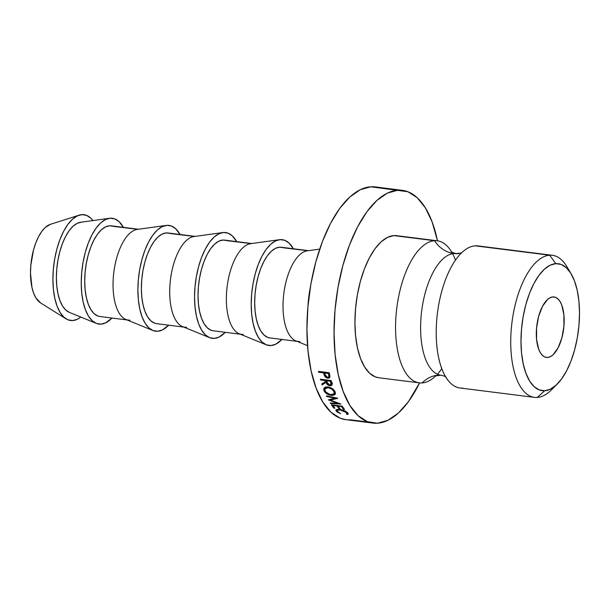 <?xml version="1.0" encoding="UTF-8"?>
<svg xmlns="http://www.w3.org/2000/svg" width="610" height="610" viewBox="0 0 610 610"><rect width="100%" height="100%" fill="white"/><g stroke="black" fill="none" stroke-linecap="round" stroke-linejoin="round"><path stroke-width="0.91" d="M480.566 246.509A71.599 31.743 97.2 0 0 475.175 245.83A71.599 31.743 97.2 0 0 454.473 261.583A71.599 31.743 97.2 0 0 441.175 366.923A71.599 31.743 97.2 0 0 462.731 388.067M435.99 375.646A71.599 31.743 -82.8 0 1 422.089 382.943A71.599 31.743 -82.8 0 1 396.164 313.952A71.599 31.743 -82.8 0 1 434.533 240.714A71.599 31.743 -82.8 0 1 437.263 240.79L396.614 235.666A71.599 31.743 97.2 0 0 393.885 235.59L434.533 240.714A30.47 27.214 -93.8 0 0 453.954 253.516A61.282 27.168 97.2 0 0 421.518 312.274A61.282 27.168 97.2 0 0 439.81 374.99A61.282 27.168 -82.8 0 1 421.518 312.274A61.282 27.168 -82.8 0 1 453.954 253.516A30.47 27.214 -93.8 0 0 458.682 253.653M571.112 273.768L566.827 266.555A71.599 31.743 97.2 0 0 549.694 255.216L555.801 263.642A63.981 28.365 -82.8 0 1 571.112 273.768A63.981 28.365 -82.8 0 1 578.387 330.734A63.981 28.365 -82.8 0 1 557.212 384.117A63.981 28.365 -82.8 0 1 544.684 390.743L537.25 397.453A71.599 31.743 97.2 0 0 551.265 390.042L557.212 384.117M547.597 357.452A30.47 13.504 -82.8 0 1 546.438 357.422A30.47 13.504 -82.8 0 1 536.693 326.8A30.47 13.504 -82.8 0 1 552.889 296.925L555.512 297.329L557.921 298.885L560.041 301.523L561.787 305.152L563.892 314.775L563.922 326.289L561.863 337.932L558.043 347.952L553.034 354.806L550.312 356.697L547.597 357.452L544.974 357.048L542.564 355.493L540.445 352.854L538.699 349.233L536.594 339.61L536.564 328.096L538.622 316.445L542.442 306.433L547.452 299.579L550.174 297.688L552.889 296.925A30.47 13.504 -82.8 0 1 554.055 296.963A30.47 13.504 -82.8 0 1 563.792 327.585A30.47 13.504 -82.8 0 1 547.597 357.452L545.302 357.163L547.597 357.452M437.263 240.79A71.599 31.743 -82.8 0 1 451.583 251.907M452.589 253.684A71.599 31.743 -82.8 0 1 455.472 260.119M441.792 368.661A71.599 31.743 -82.8 0 1 437.4 374.182M368.638 422.105L350.376 419.802L368.638 422.105M397.857 190.198A117.303 52.002 -82.8 0 1 402.325 190.328A117.303 52.002 -82.8 0 1 437.484 240.82L432.109 221.857L425.399 207.896L417.232 197.731L407.938 191.753L370.758 186.782L397.857 190.198L387.388 193.111L376.927 200.4L366.885 211.769L357.635 226.783L349.545 244.877L342.911 265.342L338.001 287.394L335.004 310.193L334.028 332.854L335.111 354.517L338.214 374.334L343.216 391.559L349.934 405.52L358.093 415.684L367.395 421.662L377.468 423.218A117.303 52.002 -82.8 0 1 373 423.088A117.303 52.002 -82.8 0 1 335.485 305.198A117.303 52.002 -82.8 0 1 397.857 190.198M419.581 382.897A117.303 52.002 -82.8 0 1 377.468 423.218L387.937 420.298L398.399 413.016L408.448 401.647L419.581 382.897M402.325 190.328L375.234 186.912A117.303 52.002 97.2 0 0 370.758 186.782L379.595 187.895M308.431 250.664L281.294 247.241A45.704 20.26 97.2 0 0 279.555 247.195L307.791 250.748L283.482 247.797M280.219 239.623A53.322 23.637 -82.8 0 1 293.379 248.766L289.026 243.054L284.801 240.332L280.219 239.623L275.461 240.95L270.703 244.259L266.135 249.429L261.934 256.253L258.259 264.481L255.239 273.783L253.013 283.81L251.648 294.173L251.206 304.474L251.694 314.318L253.104 323.323L255.384 331.154L258.434 337.498L262.14 342.118L266.372 344.841L270.954 345.542A53.322 23.637 -82.8 0 1 266.189 344.764A53.322 23.637 -82.8 0 1 252.128 289.628A53.322 23.637 -82.8 0 1 279.426 239.707A53.322 23.637 -82.8 0 1 280.219 239.623M281.95 339.45A53.322 23.637 -82.8 0 1 270.954 345.542L275.712 344.223L281.95 339.45M251.777 243.52L224.64 240.104A45.704 20.26 97.2 0 0 222.902 240.05L251.137 243.611L226.828 240.66M223.565 232.486A53.322 23.637 -82.8 0 1 236.718 241.629L232.372 235.91L228.14 233.195L223.565 232.486L218.799 233.813L214.049 237.122L209.482 242.292L205.28 249.116L201.597 257.344L198.585 266.646L196.351 276.665L194.994 287.028L194.544 297.329L195.04 307.181L196.45 316.186L198.723 324.017L201.78 330.361L205.486 334.981L209.71 337.696L214.293 338.405A53.322 23.637 -82.8 0 1 209.535 337.627A53.322 23.637 -82.8 0 1 195.475 282.491A53.322 23.637 -82.8 0 1 222.772 232.57A53.322 23.637 -82.8 0 1 223.565 232.486M225.296 332.313A53.322 23.637 -82.8 0 1 214.293 338.405L219.051 337.078L225.296 332.313M195.124 236.383L167.986 232.967A45.704 20.26 97.2 0 0 166.24 232.913L194.483 236.474L170.167 233.523M166.904 225.349A53.322 23.637 -82.8 0 1 180.064 234.484L175.71 228.773L171.486 226.058L166.904 225.349L162.146 226.676L157.395 229.985L152.828 235.155L148.619 241.979L144.944 250.207L141.932 259.509L139.698 269.529L138.333 279.891L137.891 290.192L138.386 300.036L139.797 309.049L142.069 316.88L145.119 323.224L148.832 327.844L153.057 330.559L157.639 331.268A53.322 23.637 -82.8 0 1 152.881 330.49A53.322 23.637 -82.8 0 1 138.821 275.354A53.322 23.637 -82.8 0 1 166.118 225.433A53.322 23.637 -82.8 0 1 166.904 225.349M168.642 325.176A53.322 23.637 -82.8 0 1 157.639 331.268L162.397 329.941L168.642 325.176M138.462 229.246L111.333 225.83A45.704 20.26 97.2 0 0 109.586 225.776L137.822 229.337L113.513 226.386M110.25 218.212A53.322 23.637 -82.8 0 1 123.411 227.347L119.057 221.636L114.832 218.921L110.25 218.212L105.492 219.539L100.734 222.848L96.166 228.018L91.965 234.842L88.29 243.062L85.278 252.365L83.044 262.392L81.679 272.754L81.237 283.055L81.725 292.899L83.135 301.912L85.415 309.743L88.465 316.087L92.179 320.707L96.403 323.422L100.985 324.131A53.322 23.637 -82.8 0 1 96.227 323.353A53.322 23.637 -82.8 0 1 82.167 268.217A53.322 23.637 -82.8 0 1 109.457 218.288A53.322 23.637 -82.8 0 1 110.25 218.212M111.981 318.039A53.322 23.637 -82.8 0 1 100.985 324.131L105.743 322.804L111.981 318.039M81.923 214.644A53.322 23.637 -82.8 0 1 92.987 220.568L90.73 218.067L86.506 215.353L81.923 214.644L77.165 215.97L72.407 219.28L67.84 224.45L63.638 231.274L59.963 239.494L56.944 248.796L54.717 258.823L53.352 269.185L52.91 279.487L53.398 289.331L54.808 298.343L57.088 306.167L60.138 312.518L63.844 317.139L68.076 319.853L72.651 320.563A53.322 23.637 -82.8 0 1 66.04 318.832A53.322 23.637 -82.8 0 1 53.832 264.648A53.322 23.637 -82.8 0 1 79.102 215.185A53.322 23.637 -82.8 0 1 81.923 214.644M80.825 317.063A53.322 23.637 -82.8 0 1 72.651 320.563L77.417 319.236L80.825 317.063M552.416 255.3L477.904 245.906A71.599 31.743 97.2 0 0 475.175 245.83L549.694 255.216A71.599 31.743 -82.8 0 1 552.416 255.3A71.599 31.743 -82.8 0 1 568.916 270.543M554.284 386.702A71.599 31.743 -82.8 0 1 537.25 397.453A71.599 31.743 -82.8 0 1 534.52 397.377A71.599 31.743 -82.8 0 1 511.622 325.412A71.599 31.743 -82.8 0 1 549.694 255.216L475.175 245.83A71.599 31.743 97.2 0 0 437.103 316.026A71.599 31.743 97.2 0 0 460.001 387.99L534.52 397.377M438.582 375.127A30.47 27.214 -93.8 0 0 422.089 382.943A30.47 27.214 86.2 0 1 438.582 375.127M453.954 253.516A30.47 27.214 86.2 0 1 434.533 240.714L399.275 236.268M555.801 263.642L550.09 265.228L544.387 269.201L538.904 275.407L533.864 283.597L529.449 293.463L525.835 304.626L523.159 316.659L521.519 329.087L520.986 341.455L521.58 353.266L523.273 364.079L526.003 373.472L529.663 381.09L534.116 386.633L539.187 389.889L544.684 390.743L550.395 389.149L556.099 385.177L561.581 378.978L566.621 370.788L571.036 360.922L574.65 349.759L577.327 337.726L578.966 325.29L579.5 312.93L578.905 301.111L577.212 290.299L574.483 280.905L570.823 273.295L566.37 267.752L561.299 264.488L555.801 263.642L549.694 255.216A71.599 31.743 97.2 0 0 511.325 328.462A71.599 31.743 97.2 0 0 537.25 397.453L544.684 390.743A63.981 28.365 -82.8 0 1 521.519 329.087A63.981 28.365 -82.8 0 1 555.801 263.642M40.527 302.865L35.975 298.038L33.664 293.235L31.941 287.31L30.5 273.028L30.835 265.236L33.558 249.795L35.837 242.749L38.628 236.527L41.808 231.358L45.262 227.446L50.416 224.32M79.102 215.185L50.333 224.35A40.367 17.896 97.2 0 0 31.201 261.797A40.367 17.896 97.2 0 0 40.443 302.819L66.04 318.832M69.388 312.389L65.766 310.063L62.586 306.098L59.971 300.661L58.019 293.951L56.814 286.227L56.387 277.786L56.768 268.957L57.942 260.081L59.849 251.488L62.433 243.512L65.59 236.466L69.189 230.61L73.108 226.18L77.18 223.344L81.26 222.208M109.457 218.288L80.581 222.276A45.704 20.26 97.2 0 0 57.188 265.068A45.704 20.26 97.2 0 0 69.235 312.328L96.227 323.353M99.994 316.529L97.714 315.957L94.093 313.631L90.913 309.666L88.297 304.23L86.353 297.52L85.141 289.796L84.721 281.355L85.095 272.525L86.269 263.65L88.183 255.056L90.76 247.081L93.917 240.035L97.516 234.179L101.435 229.749L105.507 226.912L109.586 225.776A45.704 20.26 97.2 0 0 85.286 270.581A45.704 20.26 97.2 0 0 99.903 316.514L127.04 319.937M129.976 320.136A45.704 20.26 -82.8 0 1 128.23 320.082A45.704 20.26 -82.8 0 1 113.612 274.149A45.704 20.26 -82.8 0 1 137.913 229.345M166.118 225.433L137.242 229.413A45.704 20.26 97.2 0 0 113.841 272.205A45.704 20.26 97.2 0 0 125.896 319.465L152.881 330.49M156.656 323.666L154.376 323.094L150.754 320.768L147.574 316.811L144.959 311.367L143.007 304.657L141.794 296.933L141.375 288.5L141.756 279.67L142.923 270.787L144.837 262.193L147.422 254.217L150.571 247.172L154.177 241.316L158.089 236.893L162.161 234.049L166.24 232.913A45.704 20.26 97.2 0 0 141.947 277.718A45.704 20.26 97.2 0 0 156.556 323.651L183.694 327.074M186.629 327.273A45.704 20.26 -82.8 0 1 184.883 327.219A45.704 20.26 -82.8 0 1 170.274 281.294A45.704 20.26 -82.8 0 1 194.575 236.482M222.772 232.57L193.896 236.55A45.704 20.26 97.2 0 0 170.495 279.342A45.704 20.26 97.2 0 0 182.55 326.602L209.535 337.627M213.309 330.803L211.029 330.231L207.408 327.906L204.228 323.948L201.613 318.504L199.661 311.794L198.456 304.07L198.029 295.637L198.41 286.807L199.577 277.924L201.491 269.33L204.075 261.354L207.225 254.309L210.831 248.461L214.743 244.03L218.822 241.194L222.902 240.05A45.704 20.26 97.2 0 0 198.601 284.862A45.704 20.26 97.2 0 0 213.218 330.788L240.348 334.211M243.283 334.41A45.704 20.26 -82.8 0 1 241.545 334.364A45.704 20.26 -82.8 0 1 226.928 288.431A45.704 20.26 -82.8 0 1 251.228 243.619M279.426 239.707L250.55 243.695A45.704 20.26 97.2 0 0 227.156 286.486A45.704 20.26 97.2 0 0 239.204 333.746L266.189 344.764M269.963 337.94L267.683 337.376L264.061 335.042L260.882 331.085L258.266 325.641L256.314 318.931L255.11 311.214L254.683 302.773L255.064 293.944L256.238 285.061L258.152 276.467L260.729 268.491L263.886 261.446L267.485 255.598L271.404 251.167L275.476 248.331L279.555 247.195A45.704 20.26 97.2 0 0 255.254 291.999A45.704 20.26 97.2 0 0 269.872 337.932L297.009 341.348M299.937 341.547A45.704 20.26 -82.8 0 1 298.198 341.501A45.704 20.26 -82.8 0 1 283.581 295.568A45.704 20.26 -82.8 0 1 307.882 250.763M307.997 305.755A53.322 23.637 -82.8 0 1 310.254 287.874L307.997 305.762M319.701 249.109L307.211 250.832A45.704 20.26 97.2 0 0 283.81 293.623A45.704 20.26 97.2 0 0 295.865 340.883L307.539 345.649M346.144 419.703L340.296 418.246L331.001 412.268L322.835 402.104L316.125 388.143L311.115 370.918L308.012 351.101L306.929 329.438L307.905 306.777L310.909 283.978L315.82 261.926L322.446 241.461L330.536 223.367L339.785 208.353L349.835 196.984L360.289 189.702L370.758 186.782A117.303 52.002 97.2 0 0 308.393 301.782A117.303 52.002 97.2 0 0 345.908 419.672A117.303 52.002 97.2 0 0 350.376 419.802M328.515 399.939A117.303 52.002 -82.8 0 1 328.439 399.802L334.867 398.223L326.777 396.546A117.303 52.002 -82.8 0 1 326.457 395.882L337.673 398.208A117.303 52.002 97.2 0 0 337.719 398.299L330.406 400.107L340.799 403.965A117.303 52.002 97.2 0 0 340.853 404.049L330.62 403.538A117.303 52.002 -82.8 0 1 330.262 402.966L337.627 403.324L328.515 399.939A117.303 52.002 -82.8 0 1 328.439 399.802L334.867 398.223L335.111 397.674L334.867 398.223L326.777 396.546A117.303 52.002 -82.8 0 1 326.457 395.882L337.673 398.208A117.303 52.002 -82.8 0 0 337.719 398.299L330.406 400.107L330.765 399.245L330.406 400.107L340.799 403.965A117.303 52.002 -82.8 0 0 340.853 404.049L330.62 403.538A117.303 52.002 -82.8 0 1 330.262 402.966L337.627 403.324L337.803 402.875L337.627 403.324L328.515 399.939M342.195 406.161A117.303 52.002 97.2 0 0 344.536 409.417L343.43 409.279A117.303 52.002 -82.8 0 1 341.455 406.565L338.146 406.146A117.303 52.002 97.2 0 0 340.121 408.86L339.023 408.723A117.303 52.002 -82.8 0 1 337.04 406.008L332.907 405.49A117.303 52.002 97.2 0 0 334.882 408.204L333.777 408.059A117.303 52.002 -82.8 0 1 331.436 404.804L342.195 406.161L331.436 404.804A117.303 52.002 -82.8 0 0 333.777 408.059L334.882 408.204A117.303 52.002 -82.8 0 1 332.907 405.49L337.04 406.008L337.216 405.536L337.04 406.008A117.303 52.002 -82.8 0 0 339.023 408.723L340.121 408.86A117.303 52.002 -82.8 0 1 338.146 406.146L341.455 406.565L341.623 406.092L341.455 406.565A117.303 52.002 -82.8 0 0 343.43 409.279L344.536 409.417A117.303 52.002 -82.8 0 1 342.195 406.161M331.161 380.548A117.303 52.002 97.2 0 0 331.68 382.371L332.137 384.384L330.887 385.81L328.31 385.261L326.083 382.31L322.133 384.925A117.303 52.002 -82.8 0 1 321.821 383.957L325.786 381.303A117.303 52.002 -82.8 0 1 325.595 380.64L320.631 380.015A117.303 52.002 -82.8 0 1 320.402 379.191L331.161 380.548L320.402 379.191A117.303 52.002 -82.8 0 0 320.631 380.015L325.595 380.64L326.06 379.908L325.595 380.64A117.303 52.002 -82.8 0 0 325.786 381.303L321.821 383.957A117.303 52.002 -82.8 0 0 322.133 384.925L326.083 382.31C326.541 384.208 327.844 385.375 329.979 385.802L331.962 385.154L331.68 382.371A117.303 52.002 -82.8 0 1 331.161 380.548M332.389 395.478L329.003 394.845L324.977 392.253L323.689 389.767L324.383 387.724L325.854 386.976L327.913 386.923L332.374 388.684L334.135 390.255L335.469 393.534L334.821 394.731L332.389 395.478M347.464 414.51L346.457 414.091L347.06 413.549L346.594 412.68L343.926 410.98L340.083 409.905L337.368 410.172L337.521 411.559L340.662 413.649L337.155 412.04L335.851 410.385L337.086 409.432L340.929 409.63L347.166 412.337L348.279 413.893L347.464 414.51L348.272 413.969L347.723 412.84C346.053 411.201 343.399 410.065 339.77 409.44L336.484 409.623L335.881 410.179L336.423 411.422L340.662 413.649L337.521 411.559L337.04 410.477L340.083 409.905L346.594 412.68L346.457 414.091L347.464 414.51L347.868 413.008L347.464 414.51M329.248 372.74A117.303 52.002 97.2 0 0 329.674 374.654L329.85 377.521L327.761 378.284L325.191 376.98L323.803 373.587A117.303 52.002 -82.8 0 1 323.651 372.885L318.687 372.26A117.303 52.002 -82.8 0 1 318.489 371.383L329.248 372.74L318.489 371.383A117.303 52.002 -82.8 0 0 318.687 372.26L323.651 372.885L324.215 372.108L323.651 372.885A117.303 52.002 -82.8 0 0 323.803 373.587L324.558 376.05L327.761 378.284L329.781 377.651L329.674 374.654A117.303 52.002 -82.8 0 1 329.248 372.74M378.863 377.765L375.295 376.873L369.614 373.228L364.635 367.022L360.533 358.497L357.483 347.99L355.584 335.889L354.921 322.667L355.523 308.835L357.353 294.92L360.35 281.454L364.391 268.964L369.332 257.923L374.982 248.758L381.113 241.819L387.495 237.374L393.885 235.59A71.599 31.743 97.2 0 0 355.821 305.785A71.599 31.743 97.2 0 0 378.711 377.742L419.36 382.866A71.599 31.743 -82.8 0 1 396.462 310.909A71.599 31.743 -82.8 0 1 434.533 240.714M422.089 382.943A71.599 31.743 -82.8 0 1 419.36 382.866M329.934 375.935L329.499 375.928L329.934 375.935M328.371 377.361L327.761 378.284L328.371 377.361M325.214 375.097L324.558 376.05L325.214 375.097M324.81 372.176L323.803 373.587L324.81 372.176M319.251 371.482L318.687 372.26L319.251 371.482M327.539 377.438L325.115 374.723L324.749 373.03L325.321 372.245L324.749 373.03L328.332 373.48L328.904 372.695L328.332 373.48L324.749 373.03L325.793 376.416L326.579 377.102L328.371 377.331L328.859 376.827L328.737 375.249A117.303 52.002 -82.8 0 1 328.332 373.48A117.303 52.002 -82.8 0 0 328.737 375.249L328.744 377.071L327.539 377.438M329.545 374.098L328.737 375.249L329.545 374.098M346.777 412.04L346.594 412.68L346.777 412.04M347.082 413.656L346.457 414.091M340.212 409.501L340.083 409.905L340.212 409.501M337.002 409.455L336.423 411.422L337.002 409.455M331.306 395.402L331.604 394.769L331.306 395.402L335.302 394.144L335.195 391.948C333.876 389.317 331.451 387.64 327.913 386.923L323.895 388.326L323.918 390.591C325.26 393.198 327.722 394.807 331.306 395.402M325.435 387.998L323.918 390.591L325.168 387.213M335.317 392.314L334.737 392.459M325.122 386.992L325.763 388.6M326.434 387.899L326.251 387.236M328.18 387.685L328.538 387.03L328.18 387.685C331.085 388.296 333.068 389.683 334.112 391.849L334.135 393.679L331.001 394.723C328.012 394.182 326.014 392.84 325.008 390.705L324.993 388.822L328.18 387.685L325.351 388.364L324.817 390.019L325.87 392.07L330.178 394.571L333.822 394.129L334.6 390.873L334.112 391.849L331.832 389.165L328.18 387.685M330.452 384.979L329.979 385.802L330.452 384.979M326.792 381.128L326.083 382.31L326.792 381.128M327.128 380.099L326.152 380.716L327.128 380.099M323.208 383.034L322.133 384.925L323.208 383.034M326.609 379.977L325.786 381.303L326.609 379.977M321.096 379.283L320.631 380.015L321.096 379.283M331.466 383.187L332.526 383.171M331.665 382.439L331.222 382.432M329.728 385.024L327.166 382.439L326.701 380.777L327.158 380.045L326.701 380.777L330.284 381.235L330.742 380.495L330.284 381.235L326.701 380.777L327.928 384.033L328.744 384.696L330.551 384.918L330.78 382.927A117.303 52.002 -82.8 0 1 330.284 381.235A117.303 52.002 -82.8 0 0 330.78 382.927L330.917 384.597L329.728 385.024M331.497 381.746L330.78 382.927L331.497 381.746M343.735 408.364L343.43 409.279L343.735 408.364M338.314 405.673L338.146 406.146L338.314 405.673M339.32 407.808L339.023 408.723L339.32 407.808M333.075 405.009L332.907 405.49L333.075 405.009M334.082 407.144L333.777 408.059L334.082 407.144M330.826 402.996L330.62 403.538L330.826 402.996M327.021 395.997L326.777 396.546L327.021 395.997M461.877 252.868L456.295 253.585C453.177 252.837 451.43 252.143 451.064 251.503M446.2 377.27C445.834 376.629 444.088 375.943 440.969 375.196L435.387 375.905M373 423.088L345.908 419.672M328.76 377.01L329.835 375.417M347.364 412.505L347.052 413.626M337.429 409.379L337.086 410.515M325.992 386.946L325.023 388.776M335.096 391.727L334.143 393.686M330.925 384.59L331.848 382.996"/></g></svg>
